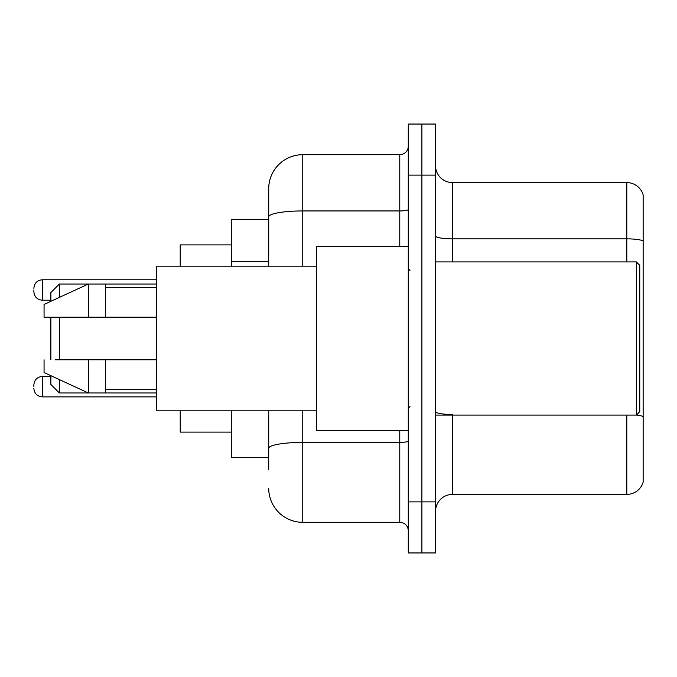 <?xml version="1.0" encoding="UTF-8"?>
<svg xmlns="http://www.w3.org/2000/svg" width="677" height="677" viewBox="0 0 677 677"><rect width="100%" height="100%" fill="white"/><g stroke="black" fill="none" stroke-linecap="round" stroke-linejoin="round"><path stroke-width="1.02" d="M268.718 219.365L231.28 219.365L231.28 266.171M268.718 457.635L231.28 457.635L231.28 410.829M268.718 469.55L268.718 410.829M408.282 501.885L408.282 552.948L421.898 552.948L421.898 501.885L421.898 552.948L435.514 552.948L435.514 501.885L421.898 501.885L421.898 175.115L421.898 501.885L408.282 501.885L408.282 175.115L421.898 175.115L421.898 124.052L421.898 175.115L435.514 175.115L435.514 501.885M435.514 175.115L435.514 124.052L408.282 124.052L408.282 175.115M302.763 410.829L302.763 522.314L399.768 522.314L399.768 430.403M268.718 266.171L268.718 188.731A34.036 34.036 0 0 1 302.763 154.686L399.768 154.686A8.513 8.513 0 0 0 408.282 146.181M268.718 188.731L268.718 207.45M408.282 530.819A8.513 8.513 0 0 0 399.768 522.314M302.763 522.314A34.036 34.036 0 0 1 268.718 488.269M435.514 511.423A17.018 17.018 0 0 1 452.532 494.396L626.809 494.396L626.809 415.086M643.15 194.858A17.018 17.018 0 0 0 626.809 182.604A17.018 17.018 0 0 1 643.15 194.858L643.15 482.142A17.018 17.018 0 0 1 626.809 494.396M643.15 240.987A17.018 2.953 180 0 0 626.809 238.854L626.809 182.604L452.532 182.604A17.018 17.018 0 0 1 435.514 165.577A17.018 17.018 0 0 0 452.532 182.604L452.532 261.914M643.15 241.224L643.15 416.626A17.018 2.953 180 0 0 636.414 415.018M50.868 317.225L50.868 359.775M50.868 375.684L50.868 384.451L59.381 392.965L156.387 392.965M59.381 317.225L59.381 359.775M59.381 379.611L59.381 392.965M180.217 410.829L180.217 432.104L231.28 432.104M231.28 244.896L180.217 244.896L180.217 266.171M50.868 301.316L50.868 292.549L59.381 284.035L59.381 297.389M636.346 261.914L639.748 265.316L639.748 411.684L636.346 415.086L636.346 261.914L435.514 261.914M408.282 246.597L316.371 246.597L316.371 430.403L408.282 430.403M316.371 266.171L156.387 266.171L156.387 410.829L316.371 410.829M59.381 284.035L88.315 284.035L88.315 317.225L156.387 317.225M105.333 317.225L105.333 284.035L88.315 284.035L44.064 304.464L44.064 317.225L88.315 317.225M156.387 359.775L105.333 359.775L105.333 392.965M44.064 359.775L44.064 372.536L88.315 392.965L88.315 359.775L55.328 359.775M105.333 359.775L88.315 359.775M33.85 386.669L33.85 384.968L33.85 386.669M33.85 289.993L33.85 291.694L33.85 289.993M268.718 261.559L231.28 261.559M408.282 440.93A8.513 1.481 0 0 1 399.768 442.411L302.763 442.411A34.036 5.907 180 0 0 268.718 448.326M302.763 154.686L302.763 210.945L399.768 210.945L399.768 154.686M268.718 216.86A34.036 5.907 180 0 1 302.763 210.945L302.763 266.171M399.768 246.597L399.768 210.945A8.513 1.481 0 0 0 408.282 209.464M452.532 415.086L452.532 494.396M626.809 261.914L626.809 238.854L452.532 238.854A17.018 2.953 0 0 1 435.514 235.901M452.532 414.502A17.018 2.953 0 0 1 435.514 411.54M33.85 384.968C34.4 379.746 37.235 376.911 42.363 376.454L42.363 396.874L156.387 396.874M156.387 279.779L42.363 279.779L42.363 300.207C37.235 299.75 34.4 296.915 33.85 291.694M105.333 284.035L156.387 284.035M435.514 415.086L636.346 415.086M409.983 270.419L408.282 268.718M105.333 287.437L156.387 287.437M105.333 389.563L156.387 389.563M409.983 406.581L408.282 408.282M42.363 376.454L50.868 376.454M42.363 396.874C37.235 396.417 34.4 393.582 33.85 388.37M42.363 300.207L50.868 300.207M42.363 279.779C37.235 280.236 34.4 283.079 33.85 288.292"/></g></svg>
